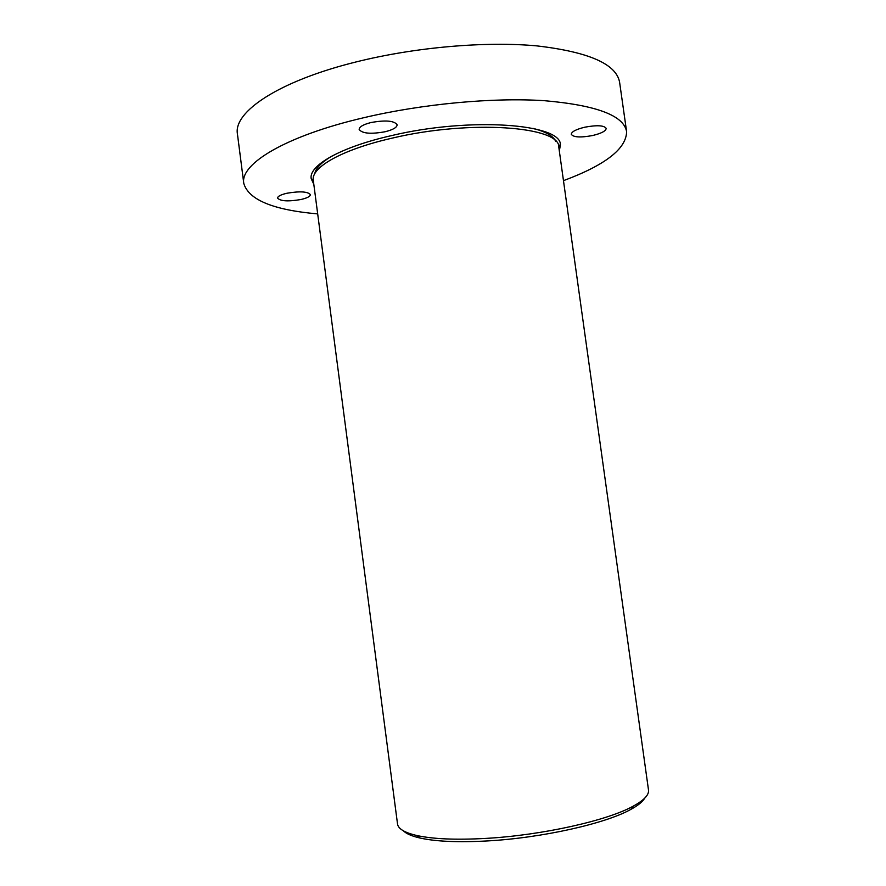 <?xml version="1.0" encoding="UTF-8"?>
<svg xmlns="http://www.w3.org/2000/svg" width="886" height="886" viewBox="0 0 886 886"><rect width="100%" height="100%" fill="white"/><g stroke="black" fill="none" stroke-linecap="round" stroke-linejoin="round"><path stroke-width="1.33" d="M644.665 798.22C642.638 801.764 638.02 805.496 630.788 809.427C605.603 823.603 541.822 837.957 487.344 840.936C458.195 842.531 435.668 841.534 419.754 837.968C411.735 836.096 406.286 833.715 403.396 830.835M485.871 838.4C541.867 835.299 607.486 820.58 633.246 806.149C644.089 800.202 649.172 794.82 648.497 789.98L558.8 147.187C560.351 126.388 470.112 119.499 392.177 138.138C342.04 149.49 310.742 167.532 313.301 180.379L397.515 823.914C398.146 828.753 404.481 832.596 416.509 835.443C432.789 839.075 455.913 840.061 485.871 838.4M555.633 141.206C553.152 135.923 545.687 131.671 533.261 128.448M559.332 151.019L560.384 145.016C561.979 123.807 470.333 116.686 391.18 135.68C340.29 147.231 308.594 165.616 311.185 178.706L313.799 184.222M311.119 177.787L313.566 182.416M385.133 131.737C370.813 134.307 362.152 133.542 359.162 129.456C359.24 126.831 363.194 124.527 371.024 122.534C385.532 119.942 394.248 120.684 397.138 124.782C396.994 127.462 392.996 129.777 385.133 131.737M300.974 199.505C288.183 201.676 280.386 201.211 277.584 198.11C277.661 196.315 280.762 194.698 286.898 193.248C299.833 191.055 307.663 191.52 310.377 194.61C310.277 196.437 307.143 198.065 300.974 199.505M592.512 135.547C580.441 137.751 573.364 137.33 571.293 134.284C571.559 131.693 576.077 129.334 584.849 127.185C597.064 124.948 604.174 125.358 606.201 128.415C605.847 131.062 601.284 133.432 592.512 135.547M317.686 213.903C273.231 210.004 248.601 199.837 243.783 183.402C239.818 163.999 285.558 135.957 363.659 117.738C422.666 103.795 493.413 97.283 544.569 100.705C596.477 105.235 623.833 115.545 626.612 131.649C626.336 148.77 605.282 165.106 563.463 180.666M243.783 183.402L237.448 134.085C233.151 112.035 278.425 81.113 356.238 61.898C415.025 47.191 485.683 41.099 536.938 45.895C588.968 51.964 616.534 64.135 619.624 82.409L626.612 131.649M559.077 149.225L560.207 144.108M332.937 155.526C321.806 161.939 315.748 168.019 314.751 173.778M630.788 809.427L633.246 806.149M419.754 837.968L416.509 835.443"/></g></svg>
